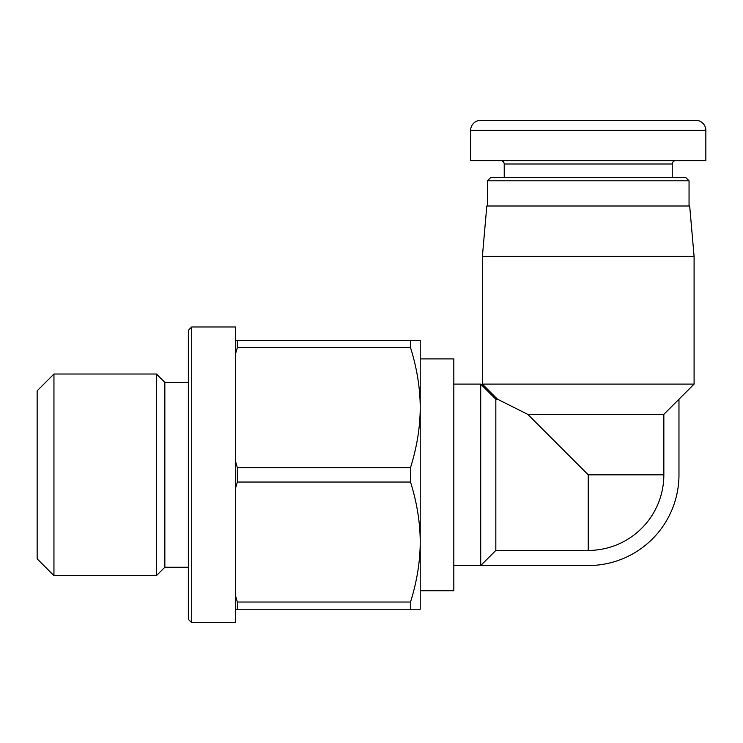 <?xml version="1.0" encoding="UTF-8"?>
<svg xmlns="http://www.w3.org/2000/svg" width="743" height="743" viewBox="0 0 743 743"><rect width="100%" height="100%" fill="white"/><g stroke="black" fill="none" stroke-linecap="round" stroke-linejoin="round"><path stroke-width="1.11" d="M453.824 384.103L480.712 384.103L495.832 399.223L495.832 550.433L588.242 550.433A75.61 75.61 0 0 0 663.843 474.833L663.843 414.343L694.092 384.103L694.092 256.409L482.393 256.409L482.393 384.103L694.092 384.103M495.832 399.223L497.513 399.223L482.393 384.103M497.513 399.223L527.753 414.343L588.242 474.833L663.843 474.833M480.712 384.103L480.712 565.553L495.832 550.433M453.824 565.553L588.242 565.553A90.73 90.73 0 0 0 678.972 474.833L678.972 399.223M420.222 590.759L453.824 590.759L453.824 358.897L420.222 358.897M694.092 256.409L689.68 206.006L486.804 206.006L482.393 256.409M53.951 575.639L53.951 374.017L37.15 390.818L37.15 558.838L53.951 575.639L156.439 575.639L156.439 374.017L164.844 382.422L164.844 567.234L188.36 567.234M235.41 474.833L235.41 326.976L191.722 326.976L191.722 622.68L235.41 622.68L235.41 474.833M191.722 326.976L188.36 330.338L188.36 619.318L191.722 622.68M689.049 180.8L685.687 177.447L490.789 177.447L487.427 180.8L689.049 180.8L689.049 206.006M470.625 160.637L705.85 160.637L705.85 130.397A10.077 10.077 0 0 0 695.773 120.32L480.712 120.32L695.773 120.32A10.077 10.077 0 0 1 705.85 130.397L470.625 130.397L470.625 160.637M480.712 120.32A10.077 10.077 0 0 0 470.625 130.397A10.077 10.077 0 0 1 480.712 120.32M517.676 120.32L588.242 120.32M410.526 467.616C416.944 447.026 420.176 427.086 420.222 407.786L420.222 541.879C420.176 522.57 416.944 502.63 410.526 482.04L237.351 482.04L237.351 467.616L410.526 467.616L410.526 482.04M410.526 602.025L410.526 609.241L237.351 609.241L237.351 602.025L410.526 602.025C416.944 581.444 420.176 561.494 420.222 542.195L420.222 541.879M420.222 542.195L420.222 609.241L410.526 609.241M410.526 340.415L420.222 340.415L420.222 407.461C420.176 388.162 416.944 368.222 410.526 347.631L237.351 347.631L237.351 340.415L410.526 340.415L410.526 347.631M235.41 595.375L237.351 602.025M237.351 609.241L235.41 609.241M235.41 460.966L237.351 467.616M237.351 482.04L235.41 488.69M235.41 340.415L237.351 340.415M237.351 347.631L235.41 354.281M527.753 414.343L663.843 414.343M588.242 550.433L588.242 474.833M500.875 160.637C502.9 160.85 504.014 161.974 504.228 163.999L672.248 163.999L672.248 177.447M164.844 382.422L188.36 382.422M53.951 374.017L156.439 374.017M487.427 180.8L487.427 206.006M672.248 163.999C672.461 161.974 673.585 160.85 675.61 160.637M504.228 163.999L504.228 177.447M164.844 567.234L156.439 575.639"/></g></svg>
